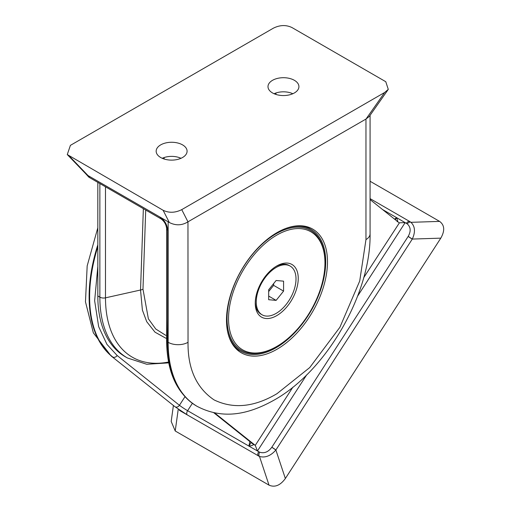 <?xml version="1.0" encoding="UTF-8"?>
<svg xmlns="http://www.w3.org/2000/svg" width="511" height="511" viewBox="0 0 511 511"><rect width="100%" height="100%" fill="white"/><g stroke="black" fill="none" stroke-linecap="round" stroke-linejoin="round"><path stroke-width="0.77" d="M262.066 314.789A28.118 16.231 -60 0 1 256.247 301.918A28.118 16.231 -60 0 1 268.518 273.628A28.118 16.231 -60 0 1 290.184 266.09A28.118 16.231 -60 0 1 296.01 278.961A28.118 16.231 -60 0 1 283.733 307.258A28.118 16.231 -60 0 1 262.066 314.789L261.076 314.22A28.118 16.231 -60 0 1 255.264 302.25M275.921 266.474A28.118 16.231 -60 0 1 289.188 265.522L290.184 266.09M268.671 291.551L273.64 285.368L273.64 283.592M276.125 300.385L283.579 291.11L283.579 281.165L276.125 280.501L268.671 289.775L268.671 299.714L276.125 300.385L268.671 296.08M283.579 291.11L273.64 285.368M397.136 221.64C397.98 222.1 397.801 220.771 396.593 217.641L407.248 223.869C410.761 227.101 411.08 231.272 408.2 236.382L271.807 447.272C268.32 452.024 264.244 453.659 259.594 452.184L248.863 446.065C252.383 445.618 253.833 444.992 253.213 444.18L213.854 412.741M285.355 478.52L275.876 449.999L412.294 239.071L440.808 238.145L285.355 478.52C280.252 485.463 274.809 487.673 269.022 485.143L175.228 430.99L171.191 421.466L173.37 405.689M306.734 374.799L257.442 451.015L255.264 445.362L214.62 412.894M357.611 296.131L405.172 222.592L399.187 222.822L370.079 199.577M370.079 181.258L439.601 221.391L410.933 222.323C415.111 226.347 415.564 231.924 412.294 239.071L408.2 236.382M399.34 222.93L363.698 277.697M271.807 447.272L275.876 449.999C270.76 455.857 265.298 458.016 259.499 456.483A3.513 1.993 -67.4 0 1 259.594 452.184M439.601 221.391C444.615 225.102 445.017 230.685 440.808 238.145M251.144 442.577L248.863 446.065L187.607 410.697A7.026 0.498 32.9 0 1 179.444 405.28A3.513 2.862 128.6 0 1 175.056 406.788L187.301 414.919L259.499 456.483L269.022 485.143M410.933 222.323L409.771 221.538A3.513 2.031 -60 0 1 409.911 221.64L410.933 222.323A3.513 2.044 127.5 0 0 407.248 223.869M382.522 209.516L396.593 217.641L395.367 219.775M97.818 227.759L87.177 265.892L85.471 301.835L93.334 332.821L111.098 355.943L175.056 406.788M192.385 403.313L187.607 410.697A3.513 2.031 -60 0 0 187.301 414.919L179.348 410.327M313.677 233.693A68.18 39.366 -60 0 1 324.958 262.967A68.18 39.366 -60 0 1 276.745 346.471A68.18 39.366 -60 0 1 239.812 347.908A68.18 39.366 -60 0 1 245.759 266.046A68.18 39.366 -60 0 1 313.677 233.693M324.958 262.967L324.958 262.105A69.234 39.973 120 0 0 313.505 232.384A69.234 39.973 120 0 0 244.533 265.235A69.234 39.973 120 0 0 238.496 348.361A69.234 39.973 120 0 0 276.004 346.899L276.745 346.471M293.212 265.337A30.398 17.553 120 0 0 276.745 265.982A30.398 17.553 120 0 0 255.251 303.215A30.398 17.553 120 0 0 260.278 316.264A30.398 17.553 120 0 0 290.567 301.841A30.398 17.553 120 0 0 293.212 265.337M235.501 348.125A70.288 40.58 120 0 0 236.382 348.662L240.853 351.242A70.288 40.58 -60 0 1 237.928 349.243A70.288 40.58 -60 0 1 227.274 329.819M285.802 228.449A70.288 40.58 -60 0 1 311.148 229.496A70.288 40.58 -60 0 1 314.073 231.496A70.288 40.58 -60 0 1 309.583 313.3A70.288 40.58 -60 0 1 240.853 351.242M311.148 229.496L306.67 226.916A70.288 40.58 120 0 0 305.763 226.418M276.994 349.249A71.412 41.231 120 0 0 324.223 284.314A71.412 41.231 120 0 0 310.42 227.944A71.412 41.231 120 0 0 276.994 232.639A71.412 41.231 120 0 0 230.966 293.55A71.412 41.231 120 0 0 239.148 351.396A71.412 41.231 120 0 0 276.994 349.249M309.449 228.513A70.639 40.784 120 0 0 307.002 226.724M160.69 157.509A15.464 8.93 180 0 1 156.168 151.416A15.464 8.93 180 0 1 165.532 142.991A15.464 8.93 180 0 1 182.561 144.881A15.464 8.93 180 0 1 187.083 151.416A15.464 8.93 180 0 1 177.368 159.483A15.464 8.93 180 0 1 160.69 157.509M180.996 158.295A14.876 8.585 0 0 0 162.255 158.295M272.523 92.945A15.464 8.93 180 0 1 268 86.851A15.464 8.93 180 0 1 277.364 78.426A15.464 8.93 180 0 1 294.393 80.316A15.464 8.93 180 0 1 298.916 86.851A15.464 8.93 180 0 1 289.2 94.918A15.464 8.93 180 0 1 272.523 92.945M292.822 93.73A14.876 8.585 0 0 0 274.088 93.73M97.818 295.965A132.847 76.701 120 0 0 125.329 356.78L127.38 357.962A132.847 76.701 120 0 1 99.862 297.147L97.818 295.965L97.818 182.37M165.871 338.218L155.005 332.176L146.721 321.687L142.403 310.12L140.538 290.018A7.026 3.992 2 0 0 142.978 289.169L145.712 210.027M67.273 154.558L163.105 210.27C169.007 213.1 175.222 212.883 181.744 209.631L384.674 92.472L388.283 89.38L385.773 81.709L291.979 27.556C286.077 24.726 279.862 24.937 273.34 28.194L70.409 145.354L67.273 154.558L86.321 174.353L88.045 175.586A3.513 2.236 125.6 0 0 88.729 177.049L85.72 173.734M388.283 89.38L369.293 116.419L365.965 119.057L365.965 239.582L359.718 280.999L339.904 327.264L309.743 367.556L276.994 393.674C254.286 407.139 233.316 409.215 214.083 399.909C196.409 387.906 187.722 368.706 188.029 342.313A14.059 8.119 180 0 1 168.145 342.313L167.646 342.025L167.646 230.11C167.174 224.642 164.689 220.337 160.192 217.194L88.045 175.586L69.311 156.111M188.029 342.313L187.959 221.825C182.005 225.523 175.803 225.76 169.352 222.528L168.145 221.787L168.145 342.313A139.88 80.757 -60 0 0 197.118 406.341C223.601 420.24 249.259 414.012 274.081 400.113C326.299 371.088 371.056 293.576 370.079 233.84A14.059 8.119 180 0 1 365.965 239.582M188.029 221.787L365.965 119.057M236.382 349.039A70.639 40.784 120 0 0 239.154 350.265M275.959 94.439L275.966 92.983M164.127 159.004L164.14 157.548M89.118 176.161A3.513 2.031 120 0 0 89.847 177.771L160.92 218.804A3.513 2.031 120 0 1 160.192 217.194L168.145 221.787M97.818 244.826A139.88 80.757 120 0 0 112.26 356.735A14.059 11.434 -51.4 0 1 111.098 355.943M412.243 239.154L408.155 236.44M292.912 387.146L255.264 445.362L253.213 444.18A5.27 4.286 -51.4 0 1 252.779 443.887L213.764 412.722M271.852 447.208L275.934 449.916M258.381 455.953A3.513 2.031 -60 0 1 258.681 451.737M406.411 223.307A3.513 2.031 -60 0 1 409.771 221.538L370.079 198.626M175.228 430.99L178.192 409.541M249.879 441.561L248.863 446.065M396.593 217.641L394.607 219.168M97.818 246.704A139.88 80.757 120 0 0 112.759 357.023A3.513 2.862 -51.4 0 0 117.147 355.515L106.946 344.369L98.655 326.631L94.644 300.762L97.818 266.525M184.963 396.74L179.444 405.28L117.147 355.515M99.862 183.551L99.862 297.147A5.27 3.04 0 0 0 105.49 297.836A129.711 74.887 120 0 0 168.56 362.031M165.807 335.382L155.759 329.014L148.382 318.819L142.978 289.169M143.355 208.66L140.538 290.018L105.49 297.836L105.49 186.802M384.674 92.472L366.036 119.018M187.959 221.825L181.744 209.631M89.847 177.771L88.729 177.049M163.105 210.27L169.352 222.528M160.92 218.804C164.306 221.237 166.203 224.527 166.618 228.673A3.513 2.031 0 0 0 167.646 230.11M197.118 406.341L196.62 406.06A139.88 80.757 -60 0 1 167.646 342.025A3.513 2.031 180 0 1 166.618 340.588L166.618 228.673M167.04 350.865L166.618 319.164M168.726 362.867L146.753 364.266L127.38 357.962M370.079 115.301L370.079 233.84M196.62 406.06C176.895 393.783 166.893 371.957 166.618 340.588"/></g></svg>
